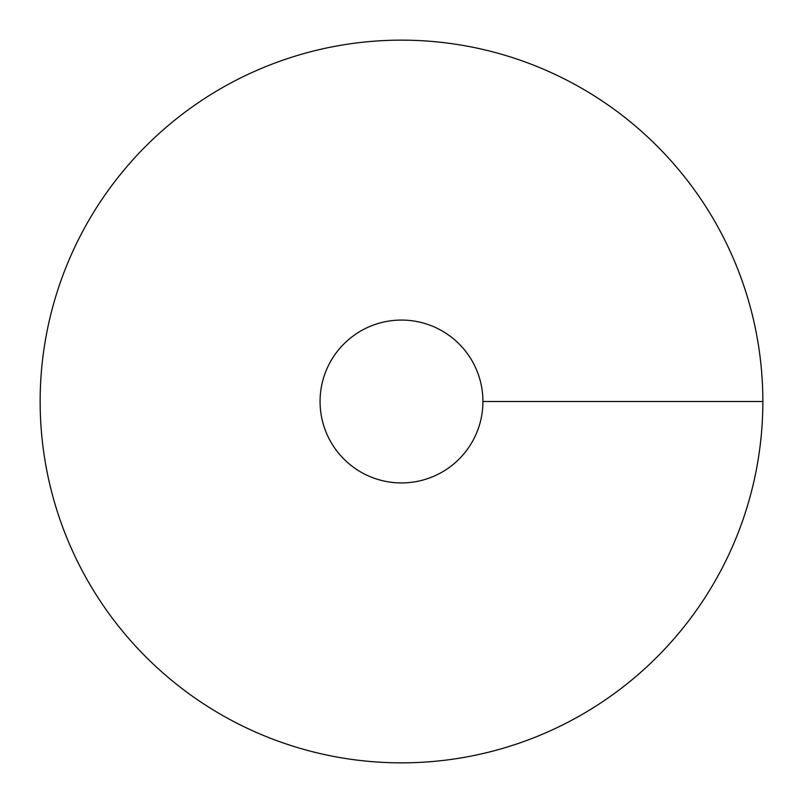 <?xml version="1.0" encoding="UTF-8"?>
<svg xmlns="http://www.w3.org/2000/svg" width="803" height="803" viewBox="0 0 803 803"><rect width="100%" height="100%" fill="white"/><g stroke="black" fill="none" stroke-linecap="round" stroke-linejoin="round"><path stroke-width="1.2" d="M401.5 762.85A361.35 361.35 0 0 0 714.439 220.825A361.35 361.35 0 0 0 88.561 220.825A361.35 361.35 0 0 0 401.5 762.85M401.5 482.934A81.434 81.434 0 0 0 472.023 360.788A81.434 81.434 0 0 0 330.977 360.788A81.434 81.434 0 0 0 401.5 482.934M762.85 401.5L482.934 401.5"/></g></svg>
